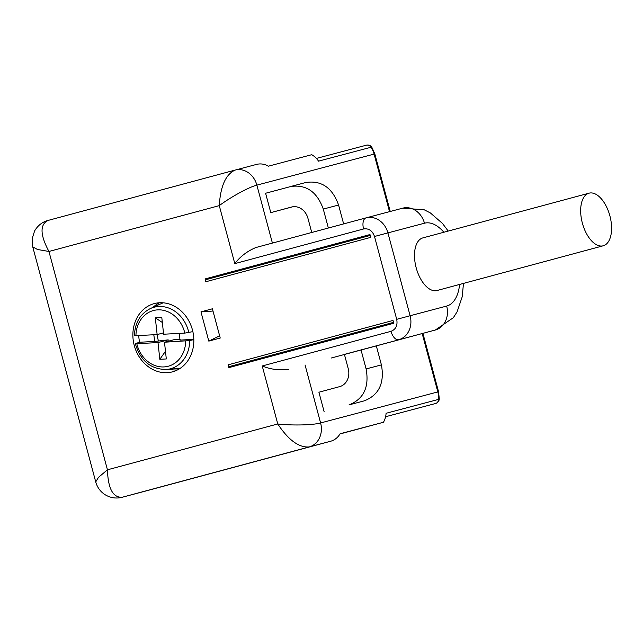 <?xml version="1.0" encoding="UTF-8"?>
<svg xmlns="http://www.w3.org/2000/svg" width="643" height="643" viewBox="0 0 643 643"><rect width="100%" height="100%" fill="white"/><g stroke="black" fill="none" stroke-linecap="round" stroke-linejoin="round"><path stroke-width="0.96" d="M422.186 333.556L437.827 391.917A20.182 17.208 75.2 0 1 438.59 399.383L386.089 413.28A20.182 17.208 75.2 0 1 383.445 422.266L340.123 433.736A20.182 17.208 75.2 0 1 330.615 441.259L143.67 491.574A20.182 17.208 75.2 0 1 143.614 491.59A20.182 17.208 75.2 0 1 143.558 491.606M371.847 147.287A5.048 5.048 0 0 0 366.349 145.197A5.048 4.3 75.2 0 1 366.349 145.197L316.396 158.427L366.341 145.205A5.048 4.3 75.2 0 1 371.027 147.255A5.048 0.973 -33.6 0 1 371.847 147.287L374.821 153.902L374.105 154.087L389.529 211.66M463.474 283.394L462.229 296.753L457.069 311.871L453.331 317.714L435.343 330.012A63.07 32.954 -105.1 0 1 435.279 330.028L331.418 357.982A63.07 32.954 74.9 0 0 331.491 357.966A63.07 32.954 74.9 0 0 331.555 357.942M459.608 284.439A42.888 22.409 74.9 0 1 446.668 306.06A20.182 17.208 -104.8 0 1 435.279 330.028L376.324 345.894L381.412 364.886C384.691 383.043 378.992 395.027 364.316 400.838L349.028 404.881C363.705 399.078 369.404 387.094 366.116 368.929L361.028 349.929L344.407 354.397L348.233 368.656A15.135 12.908 75.2 0 1 339.681 386.628L318.912 392.222L324.104 411.592M292.726 206.789L270.791 212.624L265.599 193.254L305.819 182.499C321.42 180.153 332.343 187.668 338.58 205.029L343.635 223.909M383.445 422.266L339.986 433.961M255.874 247.531L366.052 217.873L255.874 247.531C247.193 251.204 240.169 256.573 234.808 263.622L219.271 205.631L48.948 251.469L107.445 469.808L98.5 477.331L95.727 481.904C97.206 487.241 100.236 491.453 104.809 494.539C109.423 497.409 114.317 498.494 119.494 497.803L122.202 497.256A20.182 17.208 75.2 0 1 122.202 497.256L143.614 491.59M305.055 364.959L320.6 422.957C312.683 425.184 292.075 425.634 277.768 423.97L107.445 469.808C108.064 488.688 113.007 497.835 122.266 497.24L143.67 491.574M235.145 170.073L256.436 164.439A20.182 17.208 75.2 0 1 256.493 164.423L235.089 170.09A20.182 17.208 75.2 0 1 235.089 170.09L235.033 170.106A20.182 17.208 75.2 0 1 235.081 170.09A20.182 17.208 75.2 0 1 256.87 185.128C248.889 187.105 230.821 197.007 219.271 205.631C220.461 186.269 225.717 174.43 235.033 170.106L48.088 220.42C39.762 224.479 40.043 234.832 48.948 251.469L37.471 249.476L32.753 246.88M256.493 164.423A20.182 17.208 75.2 0 1 268.428 166.175L311.751 154.698A20.182 17.208 75.2 0 1 318.534 161.152L371.027 147.255A20.182 17.208 75.2 0 1 374.105 154.087L256.87 185.128L272.399 243.078M435.343 330.012L361.028 349.929M288.514 369.371C279.158 370.513 270.398 369.379 262.231 365.971L391.008 331.314C395.903 329.377 397.8 325.382 396.707 319.33L374.507 236.479C372.426 230.684 368.793 228.185 363.584 228.964L234.808 263.622M311.742 232.493L307.941 218.299A15.135 12.908 -104.8 0 0 291.601 207.022A15.135 12.908 -104.8 0 0 291.56 207.03L270.791 212.624M290.523 186.542C306.132 184.203 317.047 191.71 323.284 209.079L328.364 228.016M262.231 365.971L277.768 423.97C288.482 440.134 298.963 447.785 309.203 446.925L330.615 441.259M228.08 364.838L393.002 320.447L393.749 323.26L228.828 367.643L228.08 364.838A2.017 1.053 74.9 0 0 229.43 366.534L393.516 322.368M369.982 234.558L370.738 237.371L205.816 281.755L205.061 278.949L369.982 234.558M200.97 311.871L212.391 308.801L220.227 338.041L208.806 341.12L200.97 311.871L212.994 311.043M192.434 329.891A35.317 30.117 75.2 0 1 172.501 371.839A35.317 30.117 75.2 0 1 172.396 371.863A35.317 30.117 75.2 0 1 134.274 345.548A35.317 30.117 75.2 0 1 154.216 303.609A35.317 30.117 75.2 0 1 154.32 303.576A35.317 30.117 75.2 0 1 192.434 329.891M230.355 367.233L230.186 366.582L229.43 366.534M205.816 281.755A2.017 1.053 -105.1 0 1 206.146 279.617L206.773 279.199L206.596 278.54L205.061 278.949M206.596 278.54L369.99 234.566M219.641 335.831L208.806 341.12M159.552 302.757A35.317 30.117 -104.8 0 0 153.042 307.354M169.422 369.219A35.317 30.117 -104.8 0 0 177.355 369.982M230.186 366.582L393.58 322.601M370.167 235.225L206.773 279.199M134.435 335.614C134.926 322.762 140.246 313.736 150.39 308.552L161.007 303.729A33.806 28.822 75.2 0 1 163.306 302.821M180.579 368.069A33.806 28.822 75.2 0 1 178.135 368.415L166.521 369.484A31.837 27.151 75.2 0 0 189.685 340.581L164.487 342.221L166.304 358.955L159.826 359.3L158.001 342.566L136.806 343.692A28.822 24.579 -104.8 0 0 163.909 366.928A28.822 24.579 -104.8 0 0 185.682 341.095M193.832 339.6L189.685 340.581M138.767 335.55A32.656 27.842 75.2 0 0 138.96 338.258A32.656 27.842 75.2 0 0 139.611 342.245L135.303 343.611C140.415 360.819 150.824 369.436 166.521 369.484M163.467 332.897L157.133 334.569L155.317 317.835L161.795 317.489L163.619 334.223L184.814 333.098L192.86 331.635M193.824 339.367L179.952 340.099L179.477 333.387M180.185 339.673L174.671 339.52L164.487 342.221M135.593 343.458L136.806 343.692M139.611 342.245L154.77 341.441L168.193 339.866L158.001 342.566M154.77 341.441L153.79 334.746M184.814 333.098A28.822 24.579 -104.8 0 0 157.712 309.862A28.822 24.579 -104.8 0 0 135.938 335.694L157.133 334.569M135.938 335.694L134.725 335.469M168.193 339.866L168.056 341.272M157.463 334.481A13.286 11.325 -104.8 0 0 157.535 336.852A13.286 11.325 -104.8 0 0 158.508 340.822M165.468 351.287L159.826 359.3M155.317 317.835L162.341 322.489M422.901 237.886A27.247 14.234 74.9 0 0 422.877 237.894A27.247 14.234 74.9 0 0 416.206 267.874A27.247 14.234 74.9 0 0 437.007 290.523A27.247 14.234 74.9 0 0 437.039 290.515A27.247 14.234 74.9 0 0 437.063 290.507M589.076 193.165A27.247 14.234 74.9 0 0 589.044 193.173A27.247 14.234 74.9 0 0 582.373 223.153A27.247 14.234 74.9 0 0 603.174 245.795A27.247 14.234 74.9 0 0 603.206 245.787A27.247 14.234 74.9 0 0 609.877 215.807A27.247 14.234 74.9 0 0 589.076 193.165M435.568 403.499A5.048 2.636 -105.1 0 1 435.552 403.507L385.599 416.728M422.909 333.355L438.55 391.732L320.6 422.957A20.182 17.208 75.2 0 1 309.203 446.925L122.266 497.24A20.182 17.208 75.2 0 1 122.21 497.256M439.282 398.949A5.048 5.048 0 0 1 435.552 403.507A5.048 4.3 75.2 0 0 438.59 399.383A5.048 0.956 3.6 0 0 439.282 398.949L438.55 391.732M366.188 217.84L402.631 208.187A20.182 17.208 75.2 0 1 402.687 208.171A20.182 17.208 75.2 0 1 424.468 223.209L387.914 232.887A20.182 17.208 75.2 0 0 366.132 217.856L402.687 208.171L424.211 209.787L430.384 212.946L442.456 223.418L448.219 231.07M331.491 357.966L344.431 354.478L331.418 357.982M364.316 400.838L349.028 404.881M305.819 182.499L290.7 186.502M48.088 220.42L234.968 170.122M363.584 228.964A10.095 5.273 -105.1 0 1 366.06 217.873A10.095 5.273 -105.1 0 1 366.076 217.864A20.182 17.208 75.2 0 1 366.132 217.856L366.06 217.873M338.58 205.029L323.284 209.079M443.887 232.236A42.888 22.409 74.9 0 0 424.468 223.209M446.668 306.06L410.113 315.745L387.914 232.887L374.507 236.479M391.008 331.314A10.095 5.273 -105.1 0 0 398.716 339.705A20.182 17.208 -104.8 0 0 410.113 315.745L396.707 319.33M381.412 364.886L366.116 368.929M370.223 235.451L206.146 279.617M150.39 308.552A31.837 27.151 75.2 0 1 188.817 332.592M374.821 153.902L390.245 211.467M48.064 220.428C42.358 221.939 37.881 225.428 34.626 230.893L32.15 238.657L32.769 246.952L95.727 481.904M422.877 237.894L589.044 193.173M437.039 290.515L603.206 245.787"/></g></svg>
